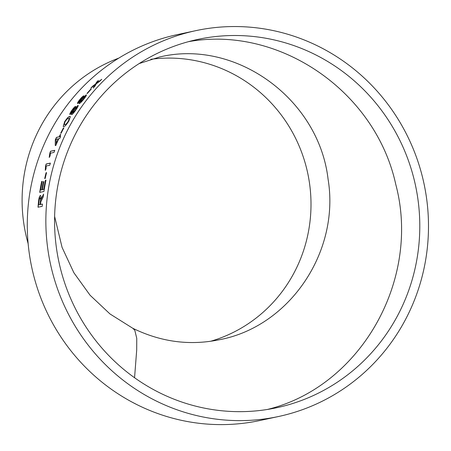 <?xml version="1.0" encoding="UTF-8"?>
<svg xmlns="http://www.w3.org/2000/svg" width="451" height="451" viewBox="0 0 451 451"><rect width="100%" height="100%" fill="white"/><g stroke="black" fill="none" stroke-linecap="round" stroke-linejoin="round"><path stroke-width="0.68" d="M72.087 140.938A188.338 182.345 77.9 0 0 94.451 338.943A188.338 182.345 77.9 0 0 276.694 407.727A188.338 182.345 77.9 0 0 415.467 185.322A188.338 182.345 77.9 0 0 197.656 39.44A188.338 182.345 77.9 0 0 72.087 140.938M64.217 136.997A197.312 191.038 77.9 0 0 87.646 344.446A197.312 191.038 77.9 0 0 278.577 416.498A197.312 191.038 77.9 0 0 423.963 183.495A197.312 191.038 77.9 0 0 195.773 30.662A197.312 191.038 77.9 0 0 64.217 136.997M55.293 139.861A197.312 191.038 77.9 0 1 55.777 138.807A197.312 191.038 77.9 0 1 56.437 137.386L59.216 136.788A197.312 191.038 77.9 0 1 60.265 134.607L60.767 134.499A197.312 191.038 77.9 0 0 59.718 136.681L60.659 136.478A197.312 191.038 77.9 0 0 59.994 137.905A197.312 191.038 77.9 0 0 59.718 138.513L58.771 138.716A197.312 191.038 77.9 0 0 55.845 145.431L55.264 145.555L55.293 139.861L55.377 145.605M41.842 189.77A197.312 191.038 77.9 0 1 43.33 181.708L43.882 181.584A197.312 191.038 77.9 0 0 42.394 189.651L43.73 189.364A197.312 191.038 77.9 0 1 45.433 180.276L45.985 180.152A197.312 191.038 77.9 0 0 43.933 191.478L39.711 192.385A197.312 191.038 77.9 0 1 41.672 181.488L42.231 181.37A197.312 191.038 77.9 0 0 40.618 190.029L41.96 189.792L40.618 190.029M45.19 178.461L44.688 178.568A197.312 191.038 77.9 0 1 46.075 172.733L46.571 172.626A197.312 191.038 77.9 0 0 45.19 178.461M45.585 165.917A197.312 191.038 77.9 0 1 46.16 164.006L50.382 163.099A197.312 191.038 77.9 0 0 49.734 165.258L46.171 166.024L46.025 168.916L45.263 170.315L45.585 165.917L45.382 170.348M49.841 153.098A197.312 191.038 77.9 0 1 50.54 151.232L54.763 150.324A197.312 191.038 77.9 0 0 53.973 152.432L50.411 153.199L50.061 156.012L49.21 157.388L49.841 153.098L49.328 157.427M61.178 133.152L60.676 133.259A197.312 191.038 77.9 0 1 63.411 127.966L63.907 127.859A197.312 191.038 77.9 0 0 61.178 133.152M64.482 121.956C66.934 118.235 68.67 116.42 69.691 116.51L70.333 116.589L68.868 121.015C66.489 124.764 64.803 126.613 63.805 126.551L63.179 126.505L64.583 122.024C67.041 118.297 68.778 116.482 69.792 116.584L70.384 116.629M71.686 114.616C71.224 114.61 71.478 113.776 72.442 112.107L70.001 114.492C69.516 114.306 70.063 113.021 71.658 110.63C73.321 108.251 74.618 106.836 75.542 106.38L75.058 108.274L77.978 105.399C78.592 105.489 77.944 106.915 76.044 109.689C74.127 112.502 72.673 114.148 71.686 114.616L71.523 114.599M70.102 114.56C69.612 114.379 70.164 113.088 71.754 110.704C73.417 108.325 74.714 106.91 75.638 106.459L75.751 106.402M75.041 108.279L78.192 105.421M79.303 103.606C78.852 103.6 79.162 102.811 80.239 101.227L77.657 103.504C77.189 103.335 77.831 102.118 79.579 99.851C81.4 97.596 82.787 96.255 83.728 95.815L83.108 97.596L86.203 94.862C86.795 94.936 86.051 96.283 83.971 98.91C81.868 101.582 80.312 103.149 79.303 103.606L79.139 103.589M77.752 103.583C77.284 103.414 77.927 102.197 79.675 99.93C81.496 97.681 82.877 96.334 83.824 95.9L83.942 95.837M83.091 97.602L86.417 94.89M87.466 93.374L86.964 93.481A197.312 191.038 77.9 0 1 90.876 89.05L91.378 88.943A197.312 191.038 77.9 0 0 87.466 93.374M94.89 84.946L93.244 87.979A197.312 191.038 77.9 0 1 95.06 86.028L96.198 83.869L99.761 81.236A197.312 191.038 77.9 0 1 101.757 79.297L96.959 82.843L98.403 80.408A197.312 191.038 77.9 0 0 96.537 82.229L95.629 83.937L92.709 86.135A197.312 191.038 77.9 0 0 90.798 88.165L94.89 84.946L93.329 88.063M38.566 201.208L38.685 201.225C39.051 197.91 39.66 196.005 40.511 195.514L40.393 195.492C40.979 195.599 41.176 196.918 40.973 199.443L43.544 194.15A197.312 191.038 77.9 0 0 43.161 197.059L40.782 201.851A197.312 191.038 77.9 0 0 40.534 204.466L42.422 204.061A197.312 191.038 77.9 0 0 42.236 206.321L38.014 207.223A197.312 191.038 77.9 0 1 38.566 201.208C38.933 197.893 39.541 195.988 40.393 195.492L40.613 195.508M131.76 401.942L136.816 404.564A197.312 191.038 77.9 0 0 260.001 420.49L278.577 416.498M136.816 404.564A197.312 191.038 77.9 0 1 45.641 140.983A197.312 191.038 77.9 0 1 177.198 34.648A197.312 191.038 77.9 0 0 45.641 140.983A197.312 191.038 77.9 0 0 136.816 404.564A197.312 191.038 77.9 0 0 260.001 420.49M118.76 58.134A153.464 148.588 77.9 0 0 36.379 135.029A153.464 148.588 77.9 0 0 28.142 243.647M210.623 341.272A144.489 139.895 77.9 0 0 297.559 265.774A144.489 139.895 77.9 0 0 283.583 118.173A144.489 139.895 77.9 0 0 150.859 59.306M132.808 328.283L134.781 330.211L136.76 338.34L136.692 350.106L134.561 377.741M267.353 409.469C360.761 386.704 421.166 279.603 395.775 184.431C375.435 90.882 278.724 25.217 188.428 41.684C278.724 25.217 375.435 90.882 395.775 184.431C421.166 279.603 360.761 386.704 267.353 409.469M219.676 339.682L219.8 339.654C289.728 326.389 340.155 251.602 328.063 179.098C318.756 98.69 235.433 38.459 159.282 57.085M40.973 199.443L43.662 194.167M40.534 204.466L42.417 204.1M38.685 201.225A197.188 190.92 77.9 0 0 38.132 207.201M40.224 197.758C40.669 197.972 40.748 199.195 40.455 201.422A197.188 190.92 77.9 0 0 40.15 204.585L38.696 204.861L40.15 204.585M40.455 201.422L40.336 201.405C40.629 199.179 40.551 197.955 40.105 197.735L40.246 197.752M40.105 197.735C39.564 198.175 39.192 199.494 39 201.693A197.312 191.038 77.9 0 0 38.696 204.861M40.336 201.405A197.312 191.038 77.9 0 0 40.032 204.574M92.709 86.135L92.793 86.22A197.188 190.92 77.9 0 0 91.446 87.646M92.793 86.22L95.713 84.021L96.537 82.229M98.149 80.819A197.188 190.92 77.9 0 0 96.621 82.319M96.959 82.843L101.109 79.917M90.876 89.05L90.967 89.14A197.188 190.92 77.9 0 0 87.167 93.436M90.967 89.14L91.26 89.072M79.399 103.679C78.948 103.679 79.258 102.89 80.334 101.306L80.239 101.227M79.01 101.717L81.507 99.536L82.482 97.602M81.507 99.536L82.544 97.596M80.577 101.83L83.565 99.096C84.816 97.506 85.25 96.694 84.878 96.661M83.565 99.096L83.469 99.017C84.72 97.427 85.16 96.61 84.782 96.582L84.946 96.655M84.782 96.582L81.913 99.35C80.695 100.939 80.267 101.763 80.639 101.825L83.469 99.017M82.386 97.517L80.024 99.756L79.077 101.717L81.411 99.457M71.782 114.689C71.326 114.684 71.579 113.844 72.543 112.175L72.442 112.107M71.235 112.609L73.586 110.309L74.421 108.257M73.586 110.309L74.483 108.257M72.836 112.75L75.644 109.869C76.783 108.189 77.16 107.327 76.777 107.287M75.644 109.869L75.542 109.796C76.687 108.116 77.065 107.253 76.681 107.214L76.85 107.282M76.681 107.214L73.987 110.129C72.882 111.803 72.515 112.677 72.904 112.744L75.542 109.796M74.319 108.184L72.098 110.534L71.297 112.609L73.49 110.236M63.236 126.534L64.583 122.024M64.352 124.594L64.995 124.656C65.643 124.826 66.799 123.67 68.473 121.184L69.161 118.495M68.473 121.184L69.116 118.455L68.513 118.416C67.87 118.218 66.692 119.368 64.978 121.849L64.301 124.566L64.893 124.589C65.536 124.764 66.697 123.608 68.372 121.122M63.411 127.966L63.512 128.028A197.188 190.92 77.9 0 0 60.829 133.225M63.512 128.028L63.856 127.954M56.437 137.386L56.55 137.442A197.188 190.92 77.9 0 0 55.4 139.917M56.55 137.442L59.216 136.788M60.265 134.607L60.372 134.663A197.188 190.92 77.9 0 0 59.323 136.845M60.372 134.663L60.722 134.59M59.718 136.681L60.62 136.568M58.269 138.823L58.382 138.88A197.188 190.92 77.9 0 0 56.245 143.711L56.155 139.314A197.312 191.038 77.9 0 1 56.172 139.274L58.269 138.823A197.312 191.038 77.9 0 0 56.138 143.66M50.54 151.232L50.653 151.277A197.188 190.92 77.9 0 0 49.954 153.143M50.653 151.277L54.734 150.403M46.16 164.006L46.278 164.046A197.188 190.92 77.9 0 0 45.703 165.957M46.278 164.046L50.36 163.166M46.075 172.733L46.188 172.767A197.188 190.92 77.9 0 0 44.818 178.54M46.188 172.767L46.56 172.688M41.672 181.488L42.219 181.426M43.33 181.708L43.448 181.73A197.188 190.92 77.9 0 0 41.96 189.792M43.448 181.73L43.871 181.64M42.394 189.651L43.73 189.364M45.433 180.276L45.551 180.304A197.188 190.92 77.9 0 0 43.848 189.386M45.551 180.304L45.974 180.208M41.791 181.516A197.188 190.92 77.9 0 0 39.835 192.357M177.198 34.648L195.773 30.662M219.671 339.665C190.023 345.855 161.069 342.067 132.808 328.289L109.976 313.947L90.07 295.23L73.885 272.765L62.075 247.39L54.616 216.401M139.179 63.557L159.288 57.108"/></g></svg>
